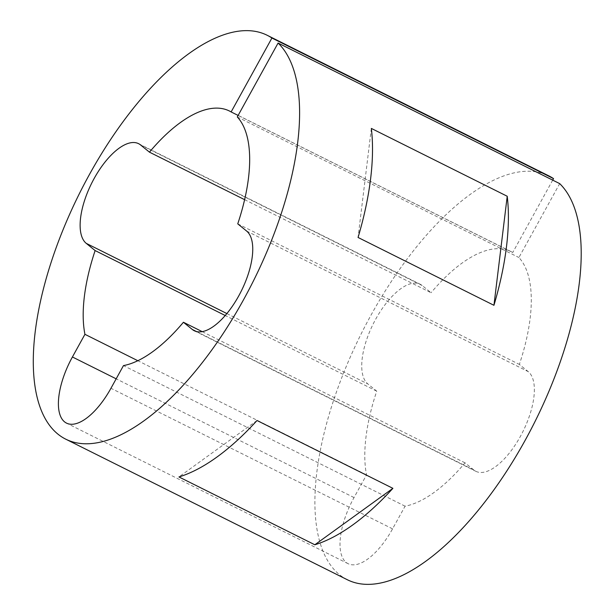 <?xml version="1.0" encoding="UTF-8"?>
<svg xmlns="http://www.w3.org/2000/svg" width="615" height="615" viewBox="0 0 615 615"><rect width="100%" height="100%" fill="white"/><g stroke="black" fill="none" stroke-linecap="round" stroke-linejoin="round"><path stroke-width="0.46" stroke-dasharray="3.08 2.31" d="M244.624 199.667L431.061 292.74L422.182 285.529A56.419 24.339 -63.5 0 0 420.222 284.261A56.419 24.339 -63.5 0 0 374.474 321.461A56.419 24.339 -63.5 0 0 367.855 383.945L376.734 391.155A141.043 60.847 -63.5 0 0 366.54 474.895L354.025 497.566A56.419 24.339 -63.5 0 0 348.098 563.686A56.419 24.339 -63.5 0 0 392.562 528.854L405.077 506.183A141.043 60.847 -63.5 0 0 465.032 462.841L473.911 470.052A56.419 24.339 -63.5 0 0 475.879 471.321A56.419 24.339 -63.5 0 0 520.344 436.489A56.419 24.339 -63.5 0 0 528.239 371.637L519.368 364.426A141.043 60.847 -63.5 0 0 518.906 257.524L559.704 183.624M347.252 579.699A225.667 97.355 116.5 0 1 370.976 315.211A225.667 97.355 116.5 0 1 548.841 175.882M465.032 462.841L202.197 331.639M238.128 115.436L512.733 252.519A141.043 60.847 -63.5 0 0 511.042 251.596A141.043 60.847 -63.5 0 0 431.061 292.74M552.701 180.126L512.733 252.519M237.29 116.942L518.906 257.524M237.751 223.845L519.368 364.426M376.734 391.155L225.213 315.51M405.077 506.183L123.469 365.602M366.54 474.895L137.822 360.713M371.337 128.42L358.061 237.467M257.016 420.506L178.942 476.94M196.462 331.546L473.911 470.052M226.866 313.558L367.855 383.945M140.574 144.948L422.182 285.529M246.63 231.056L528.239 371.637M392.562 528.854L110.954 388.273M354.025 497.566L116.166 378.825M194.271 330.739L475.879 471.321M138.606 143.679L420.222 284.261M229.433 111.015L511.042 251.596M348.098 563.686L66.482 423.105"/><path stroke-width="0.92" d="M202.197 331.639L183.424 322.26L192.303 329.471A56.419 24.339 -63.5 0 0 194.271 330.739A56.419 24.339 -63.5 0 0 238.735 295.907A56.419 24.339 -63.5 0 0 246.63 231.056L237.751 223.845A141.043 60.847 -63.5 0 0 237.29 116.942L278.095 43.042A225.667 97.355 116.5 0 1 243.517 299.789A225.667 97.355 116.5 0 1 65.644 439.118A225.667 97.355 116.5 0 1 89.359 174.629A225.667 97.355 116.5 0 1 267.233 35.301A225.667 97.355 116.5 0 1 271.922 38.03L553.538 178.611L552.701 180.126M392.9 488.341L257.016 420.506A225.667 97.355 -63.5 0 1 178.942 476.94L314.826 544.775A225.667 97.355 -63.5 0 0 392.9 488.341L314.826 544.775M278.095 43.042L559.704 183.624A225.667 97.355 116.5 0 1 525.125 440.371A225.667 97.355 116.5 0 1 347.252 579.699L65.644 439.118M507.221 196.254L371.337 128.42A225.667 97.355 -63.5 0 1 358.061 237.467L493.945 305.301A225.667 97.355 -63.5 0 0 507.221 196.254L493.945 305.301M267.233 35.301L548.841 175.882A225.667 97.355 116.5 0 1 553.538 178.611M271.922 38.03L231.125 111.938A141.043 60.847 -63.5 0 0 229.433 111.015A141.043 60.847 -63.5 0 0 149.453 152.159L140.574 144.948A56.419 24.339 -63.5 0 0 138.606 143.679A56.419 24.339 -63.5 0 0 92.865 180.879A56.419 24.339 -63.5 0 0 86.246 243.363L95.125 250.574A141.043 60.847 -63.5 0 0 84.932 334.314L72.416 356.984A56.419 24.339 -63.5 0 0 66.482 423.105A56.419 24.339 -63.5 0 0 110.954 388.273L123.469 365.602A141.043 60.847 -63.5 0 0 183.424 322.26M149.453 152.159L244.624 199.667M231.125 111.938L238.128 115.436M225.213 315.51L95.125 250.574M137.822 360.713L84.932 334.314M192.303 329.471L196.462 331.546M86.246 243.363L226.866 313.558M116.166 378.825L72.416 356.984"/></g></svg>
